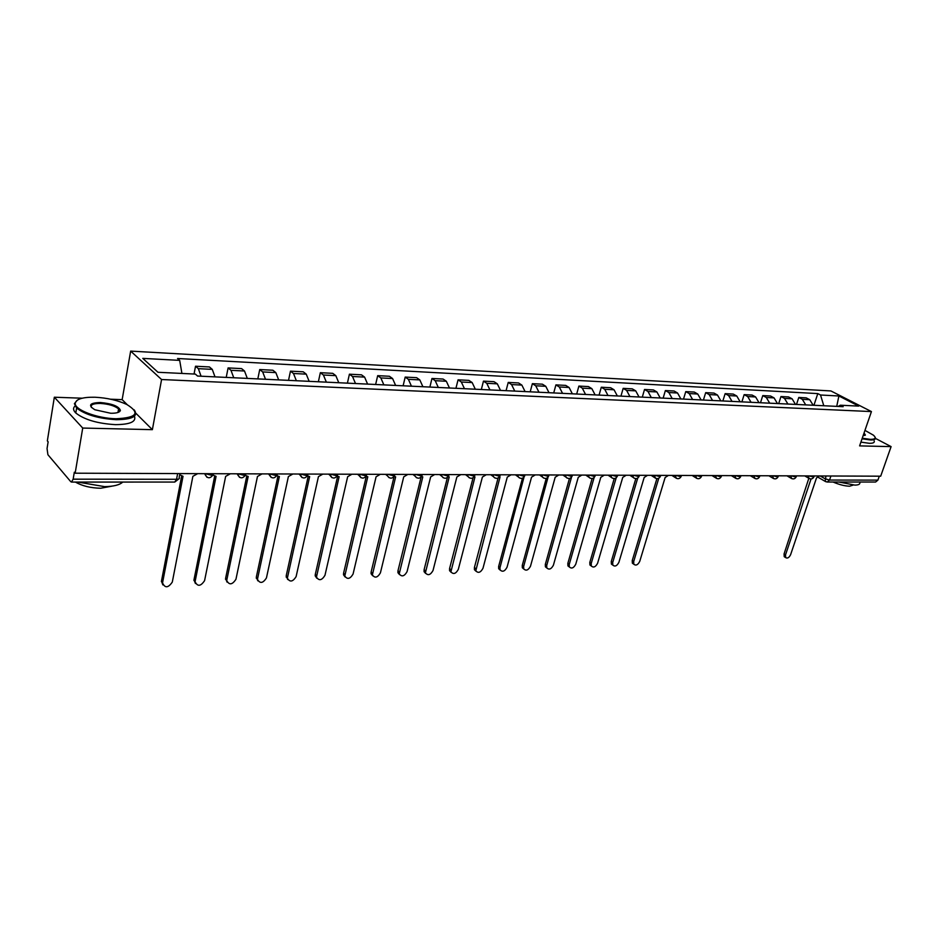 <?xml version="1.0" encoding="UTF-8"?>
<svg xmlns="http://www.w3.org/2000/svg" width="938" height="938" viewBox="0 0 938 938"><rect width="100%" height="100%" fill="white"/><g stroke="black" fill="none" stroke-linecap="round" stroke-linejoin="round"><path stroke-width="1.41" d="M82.192 398.204L54.334 397.22L47.346 440.907L48.131 441.81L47.052 448.54L47.908 454.719L70.737 481.651L71.499 482.073L73.152 479.166L176.555 479.283C179.017 479.177 179.885 478.579 179.146 477.489L179.897 473.584M54.334 397.22L82.72 428.056L75.157 473.198L880.688 476.187L891.1 446.617L859.607 445.89L871.437 411.583L830.916 390.947L130.663 351.105L122.151 399.635L110.754 399.225M82.72 428.056L152.378 429.663L161.571 379.527L871.437 411.583M75.157 473.198L74.313 472.224L73.152 479.166M891.1 446.617L875.471 438.409M879.293 476.187L877.909 480.115L875.611 482.026L827.234 482.026L829.532 480.057L877.909 480.115M813.152 405.239L809.74 399.694L806.211 397.853L798.789 397.466L802.318 399.318L805.73 404.888M796.503 404.454L798.789 397.466M795.494 404.407L792.094 398.802L788.553 396.938L780.979 396.54L784.508 398.416L787.908 404.044M778.692 403.61L780.979 396.54M777.45 403.551L774.049 397.888L770.52 396L762.77 395.601L766.299 397.489L769.699 403.188M760.495 402.742L762.77 395.601M759.006 402.672L755.606 396.95L752.088 395.05L744.162 394.64L747.68 396.551L751.068 402.296M741.888 401.863L744.162 394.64M740.141 401.781L736.752 395.988L733.246 394.077L725.144 393.655L728.638 395.578L732.027 401.394M722.87 400.96L725.144 393.655M720.841 400.866L717.464 395.015L713.959 393.069L705.681 392.647L709.175 394.593L712.54 400.467M703.418 400.045L705.681 392.647M701.096 399.928L697.731 394.007L694.249 392.049L685.76 391.615L689.242 393.585L692.607 399.529M683.509 399.096L685.76 391.615M680.894 398.967L677.541 392.987L674.07 391.005L665.382 390.56L668.853 392.541L672.206 398.556M663.143 398.134L665.382 390.56M660.211 397.993L656.87 391.943L653.411 389.938L644.523 389.481L647.982 391.486L651.312 397.571M642.295 397.137L644.523 389.481M639.036 396.985L635.718 390.865L632.271 388.848L623.172 388.367L626.607 390.407L629.926 396.551M620.944 396.129L623.172 388.367M617.345 395.953L614.038 389.762L610.615 387.722L601.293 387.242L604.717 389.293L608.012 395.519M599.077 395.086L601.293 387.242M595.126 394.898L591.843 388.637L588.431 386.573L578.887 386.081L582.287 388.156L585.558 394.452M576.682 394.03L578.887 386.081M572.356 393.819L569.096 387.488L565.708 385.401L555.917 384.885L559.294 386.984L562.554 393.362M553.725 392.94L555.917 384.885M549.011 392.717L545.775 386.304L542.41 384.193L532.374 383.665L535.727 385.788L538.963 392.236M530.205 391.826L532.374 383.665M525.081 391.58L521.856 385.084L518.526 382.95L508.232 382.423L511.562 384.568L514.763 391.087M506.074 390.677L508.232 382.423M500.517 390.419L497.328 383.841L494.021 381.684L483.469 381.133L486.763 383.302L489.941 389.915M481.335 389.505L483.469 381.133M475.32 389.223L472.166 382.563L468.883 380.382L458.061 379.82L461.32 382.012L464.462 388.707M455.938 388.297L458.061 379.82M449.466 387.992L446.336 381.25L443.088 379.046L431.972 378.471L435.197 380.687L438.316 387.464M429.874 387.066L431.972 378.471M422.909 386.737L419.814 379.902L416.613 377.674L405.193 377.088L408.382 379.327L411.454 386.186M403.117 385.799L405.193 377.088M395.625 385.436L392.576 378.53L389.411 376.267L377.686 375.657L380.828 377.932L383.865 384.885M375.634 384.498L377.686 375.657M367.602 384.111L364.589 377.099L361.47 374.825L349.417 374.192L352.512 376.49L355.502 383.536M347.4 383.15L349.417 374.192M338.782 382.751L335.816 375.646L332.744 373.336L320.35 372.691L323.411 375.012L326.354 382.153M318.369 381.778L320.35 372.691M309.153 381.344L306.245 374.145L303.22 371.8L290.475 371.143L293.477 373.5L296.373 380.734M288.517 380.359L290.475 371.143M278.68 379.89L275.819 372.597L272.852 370.229L259.732 369.549L262.675 371.929L265.513 379.269M257.821 378.905L259.732 369.549M247.304 378.401L244.501 371.014L241.594 368.611L228.098 367.919L230.983 370.322L233.761 377.768M226.222 377.404L228.098 367.919M215.013 376.877L212.269 369.373L209.432 366.946L195.526 366.23L198.34 368.669L201.06 376.208M194.049 374.028L195.526 366.23M823.787 405.744L820.527 395.004L838.889 395.988L858.727 406.107L840.354 405.216L838.138 406.435M820.527 395.004L817.795 393.597L177.552 358.504L179.686 360.38L142.787 358.386L157.983 372.28L195.339 374.086L197.566 376.044L843.168 406.67L840.354 405.216M130.663 351.105L161.571 379.527M122.151 399.635L127.263 404.712M135.881 413.271L152.378 429.663M813.926 405.286L817.795 393.597M179.686 360.38L181.913 373.441M838.889 395.988L836.731 406.365M784.977 557.16L784.227 556.68L784.062 553.948L808.849 478.274C811.03 479.494 812.742 479.001 813.973 476.821M811.042 478.966L785.516 554.886L785.681 557.618C787.463 558.673 789.104 557.688 790.617 554.663L816.517 477.888L819.402 475.965M862.257 438.222L870.288 439.347C875.412 439.336 876.467 437.964 873.454 435.197L864.953 430.378M875.048 437.131L875.342 437.647C875.928 439.265 874.31 440.039 870.487 439.981L862.057 438.796M864.062 432.981L865.375 435.091L863.171 435.537M864.719 435.408L863.839 433.614M859.794 482.378C860.322 484.137 858.669 485.052 854.846 485.11L838.971 482.026M853.205 485.063L849.605 486.212C844.775 486.06 839.264 484.665 833.061 482.026M874.193 440.942C874.779 442.56 873.161 443.357 869.338 443.311L860.908 442.126M95.125 397.243C82.978 397.009 76.365 398.967 75.263 403.117C73.868 409.554 97.071 418.489 116.066 418.747C136.936 417.773 140.512 413.025 126.829 404.489C117.707 400.291 107.143 397.876 95.125 397.243M134.228 409.871C138.554 416.214 132.551 419.497 116.218 419.696C98.373 418.583 85.182 414.702 76.623 408.053L74.395 403.68L77.35 400.127M100.249 402.508C112.079 403.61 118.798 406.224 120.392 410.363C119.865 412.357 116.64 413.318 110.719 413.259L94.879 409.754C87.738 405.31 89.532 402.906 100.249 402.508M118.716 412.169L119.548 410.903L118.587 408.886C114.729 405.814 108.667 403.997 100.389 403.434C93.202 403.41 90.224 404.77 91.432 407.526M122.737 482.073C119.654 484.981 113.58 486.505 104.517 486.623L77.831 482.073M112.197 486.119L100.659 488.241C90.576 488.018 82.145 485.954 75.392 482.073M134.439 416.167C136.467 421.725 130.101 424.539 115.351 424.644C97.529 423.566 84.35 419.685 75.802 413.001C73.141 410.34 72.871 408.03 75.005 406.06M633.619 564.09L632.376 563.187L632.235 560.596L656.893 478.673M658.769 478.274L633.666 561.616L633.795 564.219C635.917 565.907 637.899 564.957 639.751 561.346L665.136 477.512L668.442 475.402M612.713 565.051L611.388 564.066L611.271 561.51L635.812 478.65M637.723 478.099L612.69 562.542L612.807 565.11C614.976 566.915 617.005 565.966 618.916 562.272L644.183 477.454L647.56 475.32M591.327 566.024L589.92 564.969L589.803 562.448L614.214 478.603M616.172 477.876L591.21 563.504L591.315 566.024C593.531 567.936 595.63 567.009 597.6 563.222L622.738 477.407L626.174 475.249M569.354 567.009L567.924 565.872L567.83 563.41L592.113 478.544M594.117 477.594L569.225 564.477L569.319 566.939C571.582 568.991 573.728 568.065 575.768 564.184L600.777 477.348L604.271 475.167M571.5 477.278L546.713 565.473L546.784 567.889C549.082 570.07 551.298 569.167 553.408 565.18L578.265 477.29L581.83 475.085M546.854 568.029L545.4 566.798L545.318 564.395L569.46 478.462M548.038 477.219L523.639 566.493L523.697 568.838C526.042 571.172 528.317 570.281 530.498 566.189L555.19 477.231L558.825 474.991M523.803 569.061L522.325 567.748L522.267 565.403L546.256 478.345M524.002 477.149L500.001 567.549L500.036 569.812C502.428 572.297 504.761 571.441 507.036 567.232L531.541 477.172L535.246 474.909M500.177 570.116L498.676 568.698L498.641 566.435L522.466 478.216M499.344 477.055L500.013 477.09L475.789 570.796C478.204 573.458 480.608 572.626 482.976 568.299L507.282 477.114L511.069 474.816M475.953 571.195L474.429 569.671L474.417 567.49L498.078 478.04M474.053 476.95L474.945 477.032L450.908 571.805C453.371 574.642 455.845 573.833 458.307 569.389L482.402 477.043L486.259 474.722M451.119 572.309L449.572 570.667L449.572 568.58L473.069 477.805M448.106 476.832L449.208 476.961L425.406 572.825C427.892 575.862 430.436 575.088 433.016 570.515L456.865 476.985L460.804 474.628M425.641 573.435L424.082 571.676L424.105 569.694L447.414 477.512M421.467 476.692L422.792 476.903L399.225 573.868C401.745 577.105 404.36 576.366 407.057 571.664L430.648 476.914L434.669 474.534M399.506 574.595L397.923 572.696L397.958 570.843L421.092 477.125M394.112 476.539L395.648 476.832L372.363 574.924C374.895 578.383 377.58 577.691 380.418 572.848L403.727 476.856L407.831 474.429M372.667 575.78L371.073 573.728L371.131 572.016L394.101 476.551M366.008 476.363L367.778 476.762L344.785 575.991C347.33 579.696 350.097 579.051 353.063 574.056L376.079 476.785L380.265 474.335M345.102 576.987L343.507 574.783L343.589 573.212L366.242 476.492M337.117 476.176L339.122 476.692L316.458 577.093C319.014 581.032 321.851 580.446 324.97 575.311L347.658 476.715L351.938 474.229M316.798 578.23L315.203 575.862L315.285 574.455L337.61 476.445M307.418 475.953L309.657 476.61L287.356 578.195C289.901 582.416 292.82 581.877 296.115 576.589L318.439 476.633L322.824 474.112M287.708 579.508L286.219 575.721L308.168 476.387M276.862 475.707L279.36 476.539L257.446 579.332C259.978 583.835 262.98 583.354 266.451 577.902L288.388 476.563L292.867 474.007M257.809 580.81L256.332 577.034L277.894 476.34M245.416 475.437L248.183 476.457L226.703 580.493C229.2 585.277 232.284 584.866 235.954 579.25L257.469 476.481L262.054 473.889M227.055 582.135L225.601 578.383L246.729 476.281M213.043 475.132L216.08 476.375L195.069 581.677C197.543 586.766 200.709 586.426 204.578 580.645L225.648 476.398L230.338 473.772M195.421 583.506L193.99 579.766L214.661 476.223M179.674 474.745L183.027 476.293L162.544 582.897C164.959 588.29 168.207 588.02 172.299 582.076L192.876 476.316L197.684 473.655M162.86 584.902L161.465 581.185L181.632 476.152M205.375 473.678L210.944 475.109L213.606 473.713M238.041 473.807L243.517 475.203L246.026 473.831M269.757 473.925L275.151 475.308L277.519 473.948M300.57 474.03L305.882 475.402L308.121 474.065M330.516 474.147L335.757 475.496L337.856 474.171M359.641 474.253L364.788 475.578L366.77 474.276M387.957 474.358L393.034 475.672L394.898 474.394M415.511 474.464L420.517 475.754L422.311 474.487M442.337 474.558L447.274 475.836L449.009 474.581M468.449 474.663L473.327 475.918L474.991 474.687M493.892 474.757L498.699 476L500.306 474.78M518.679 474.851L523.427 476.07L524.975 474.874M542.844 474.933L547.522 476.141L549.023 474.956M566.411 475.027L571.019 476.223L572.485 475.05M589.381 475.109L593.942 476.293L595.349 475.132M611.799 475.191L616.301 476.352L617.673 475.214M633.678 475.273L638.121 476.422L639.458 475.296M655.041 475.355L659.426 476.492L660.715 475.378M675.899 475.425L680.226 476.551L681.492 475.449M696.277 475.507L700.545 476.621L701.776 475.531M716.175 475.578L720.396 476.68L721.592 475.601M735.627 475.648L739.801 476.739L740.961 475.672M754.644 475.718L758.772 476.797L759.909 475.742M773.24 475.789L777.321 476.856L778.423 475.812M791.426 475.859L795.459 476.914L796.538 475.883M809.224 475.929L813.199 476.961L814.254 475.941M820.175 475.965L824.983 478.72L829.532 480.057L830.916 476M825.909 475.988L825.217 481.37L827.234 482.026L826.167 481.745M230.983 370.322L244.501 371.014M262.675 371.929L275.819 372.597M293.477 373.5L306.245 374.145M323.411 375.012L335.816 375.646M352.512 376.49L364.589 377.099M380.828 377.932L392.576 378.53M408.382 379.327L419.814 379.902M435.197 380.687L446.336 381.25M461.32 382.012L472.166 382.563M486.763 383.302L497.328 383.841M511.562 384.568L521.856 385.084M535.727 385.788L545.775 386.304M559.294 386.984L569.096 387.488M582.287 388.156L591.843 388.637M604.717 389.293L614.038 389.762M626.607 390.407L635.718 390.865M647.982 391.486L656.87 391.943M668.853 392.541L677.541 392.987M689.242 393.585L697.731 394.007M709.175 394.593L717.464 395.015M728.638 395.578L736.752 395.988M747.68 396.551L755.606 396.95M766.299 397.489L774.049 397.888M784.508 398.416L792.094 398.802M802.318 399.318L809.74 399.694M198.34 368.669L212.269 369.373M808.509 475.918L808.849 478.274L804.745 475.906M790.722 475.859L791.637 478.579M772.537 475.789L773.487 478.544M753.941 475.718L754.938 478.509M734.923 475.648L735.955 478.462M715.471 475.578L716.538 478.415M695.562 475.507L696.676 478.38M675.196 475.425L676.357 478.333M654.337 475.355L655.545 478.286M632.986 475.273L633.279 477.512L634.229 478.239M611.107 475.191L611.377 477.395L612.397 478.192M588.689 475.109L588.947 477.266L590.025 478.146M565.708 475.015L565.954 477.125L567.103 478.099M542.152 474.933L542.375 476.973L543.594 478.04M517.999 474.839L518.186 476.809L519.488 477.981M493.212 474.745L493.376 476.633L494.76 477.934M467.769 474.651L467.91 476.445L469.375 477.876M441.657 474.558L441.775 476.234L443.322 477.817M414.842 474.464L414.924 476.012L416.566 477.759M387.288 474.358L387.347 475.765L389.071 477.688M358.973 474.253L360.813 477.618M329.859 474.147L331.771 477.559M299.926 474.03L301.895 477.477M269.124 473.913L271.152 477.407M237.408 473.796L239.507 477.325M204.754 473.678L206.911 477.254M177.645 473.573L176.555 479.283L174.749 482.062L178.947 478.837M825.745 481.686L818.171 477.325M785.516 554.886L784.062 553.948M633.666 561.616L632.235 560.596M612.69 562.542L611.271 561.51M591.21 563.504L589.803 562.448M569.225 564.477L567.83 563.41M546.713 565.473L545.318 564.395M523.639 566.493L522.267 565.403M500.001 567.549L498.641 566.435M475.765 568.616L474.417 567.49M450.92 569.718L449.572 568.58M425.43 570.855L424.105 569.694M399.271 572.016L397.958 570.843M372.421 573.2L371.131 572.016M344.856 574.419L343.589 573.212M316.54 575.674L315.285 574.455M287.45 576.964L286.219 575.721M257.54 578.3L256.332 577.034M226.785 579.661L225.601 578.383M195.151 581.068L193.99 579.766M162.602 582.51L161.465 581.185M787.005 475.847L791.062 478.204C793.267 479.47 795.002 478.99 796.245 476.762M768.879 475.777L772.865 478.146C775.105 479.447 776.863 478.966 778.141 476.703M750.341 475.707L754.281 478.063C756.532 479.435 758.314 478.955 759.628 476.645M731.382 475.636L735.251 477.993C737.549 479.412 739.355 478.943 740.692 476.574M712.001 475.566L715.8 477.899C718.109 479.388 719.95 478.931 721.322 476.504M692.174 475.496L695.89 477.817C698.235 479.365 700.1 478.908 701.495 476.445M671.878 475.414L675.512 477.723C677.881 479.353 679.78 478.896 681.223 476.375M651.113 475.343L654.642 477.618C657.046 479.33 658.98 478.896 660.458 476.305M629.844 475.261L633.279 477.512C635.706 479.306 637.676 478.884 639.188 476.234M608.059 475.179L611.377 477.395C613.839 479.283 615.844 478.872 617.415 476.152M585.758 475.097L588.947 477.266C591.432 479.271 593.484 478.872 595.102 476.082M562.894 475.015L565.954 477.125C568.463 479.248 570.562 478.872 572.227 476M539.467 474.921L542.375 476.973C544.908 479.224 547.053 478.872 548.789 475.918M515.443 474.839L518.186 476.809C520.754 479.201 522.935 478.872 524.741 475.836M490.809 474.745L493.376 476.633C495.968 479.177 498.195 478.872 500.083 475.742M465.529 474.651L467.91 476.445C470.524 479.142 472.811 478.884 474.769 475.66M439.582 474.546L441.775 476.234C444.389 479.119 446.734 478.896 448.786 475.566M412.954 474.452L414.924 476.012C417.551 479.084 419.954 478.908 422.112 475.472M385.612 474.347L387.347 475.765C389.974 479.048 392.436 478.919 394.699 475.367M357.507 474.241L359.008 475.496C361.634 479.013 364.143 478.943 366.535 475.273M328.64 474.136L329.871 475.203C332.486 478.978 335.054 478.966 337.586 475.167M298.941 474.03L299.914 474.886C302.505 478.931 305.131 478.978 307.816 475.05M268.397 473.913L269.1 474.558C271.645 478.872 274.342 479.001 277.179 474.945M236.962 473.796L237.384 474.194C239.882 478.814 242.637 479.025 245.65 474.816M204.601 473.678L204.742 473.819C207.169 478.755 209.983 479.048 213.196 474.698M174.749 482.062L71.499 482.073M785.681 557.618L784.227 556.68M864.754 435.373L865.375 435.091M864.848 434.716L864.59 435.443M75.263 403.117L74.395 403.68M119.548 410.903L120.392 410.363M118.587 408.886L117.965 412.474M75.802 413.001L76.623 408.053M633.795 564.219L632.376 563.187M612.807 565.11L611.388 564.066M591.315 566.024L589.92 564.969M569.319 566.939L567.924 565.872M546.784 567.889L545.4 566.798M523.697 568.838L522.325 567.748M500.036 569.812L498.676 568.698M475.789 570.796L474.429 569.671M450.908 571.805L449.572 570.667M425.406 572.825L424.082 571.676M399.225 573.868L397.923 572.696M372.363 574.924L371.073 573.728M344.785 575.991L343.507 574.783M316.458 577.093L315.203 575.862M287.356 578.195L286.125 576.952M257.446 579.332L256.238 578.078M226.703 580.493L225.507 579.215M195.069 581.677L193.92 580.376M162.544 582.897L161.406 581.572"/></g></svg>
